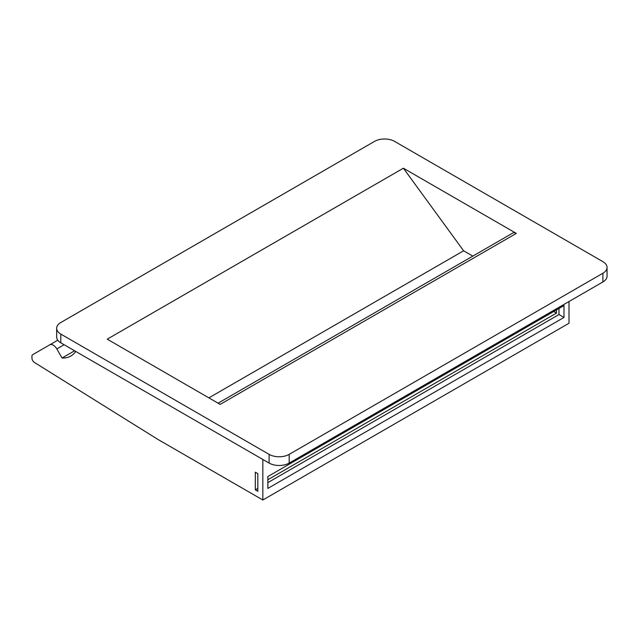 <?xml version="1.0" encoding="UTF-8"?>
<svg xmlns="http://www.w3.org/2000/svg" width="639" height="639" viewBox="0 0 639 639"><rect width="100%" height="100%" fill="white"/><g stroke="black" fill="none" stroke-linecap="round" stroke-linejoin="round"><path stroke-width="0.96" d="M74.587 350.779L62.063 358.008A42.589 24.586 -120 0 0 70.833 356.035A42.589 24.586 -120 0 0 75.729 351.434M257.821 473.635L255.304 472.189L255.304 489.865L257.821 491.311L257.821 473.635M62.063 358.008L56.831 348.942A7.101 4.098 -120 0 0 49.73 344.844L32.685 354.685A3.546 2.053 -120 0 0 31.95 356.314L31.95 358.128A3.546 2.053 -120 0 0 34.362 362.409L157.777 439.344L262.837 500.002L262.837 459.465M49.73 344.844L57.766 340.212M262.837 500.002L569.014 323.238L569.014 301.504M516.312 233.403L220.175 404.375L107.24 339.173L403.377 168.201L516.312 233.403A7.101 4.098 -120 0 0 512.758 233.051L218.091 403.177M472.82 256.111L463.61 250.792L403.377 168.201M56.655 328.31L56.655 337.033A14.194 8.195 0 0 0 60.809 342.823L269.107 463.083A14.194 8.195 0 0 0 289.187 463.083L602.889 281.967A14.194 8.195 0 0 0 607.05 276.176L607.05 267.453A14.194 8.195 0 0 0 602.889 261.655L394.59 141.395A14.194 8.195 0 0 0 374.518 141.395L60.809 322.511A14.194 8.195 0 0 0 56.655 328.31A14.194 8.195 0 0 0 60.809 334.101L269.107 454.361A14.194 8.195 0 0 0 289.187 454.361L602.889 273.244A14.194 8.195 0 0 0 607.05 267.453M563.989 317.439L267.853 488.412L267.853 476.534L563.989 305.562L563.989 317.439L558.973 314.54L558.973 308.453M267.853 482.621L558.973 314.54M267.853 479.721L556.465 313.094L553.701 311.497M556.465 309.907L556.465 313.094M255.304 489.865L257.821 488.412M208.881 397.857L463.61 250.792M602.889 281.967L602.889 273.244M289.187 463.083L289.187 454.361M56.831 348.942L64.124 344.733M60.809 342.823L60.809 334.101M269.107 463.083L269.107 454.361"/></g></svg>

